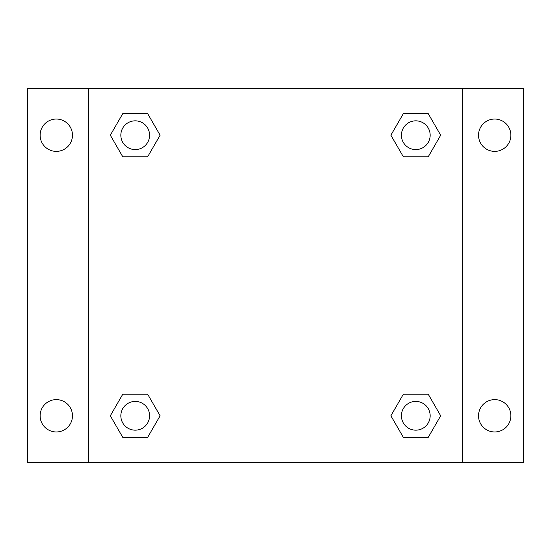 <?xml version="1.0" encoding="UTF-8"?>
<svg xmlns="http://www.w3.org/2000/svg" width="551" height="551" viewBox="0 0 551 551"><rect width="100%" height="100%" fill="white"/><g stroke="black" fill="none" stroke-linecap="round" stroke-linejoin="round"><path stroke-width="0.83" d="M27.55 88.642L523.45 88.642L523.45 462.358L27.55 462.358L27.55 88.642M494.702 119.037A16.172 16.172 0 0 1 510.873 135.209A16.172 16.172 0 0 1 494.702 151.38A16.172 16.172 0 0 1 478.53 135.209A16.172 16.172 0 0 1 494.702 119.037M494.702 399.62A16.172 16.172 0 0 1 510.873 415.791A16.172 16.172 0 0 1 494.702 431.963A16.172 16.172 0 0 1 478.53 415.791A16.172 16.172 0 0 1 494.702 399.62M56.298 399.62A16.172 16.172 0 0 1 72.47 415.791A16.172 16.172 0 0 1 56.298 431.963A16.172 16.172 0 0 1 40.127 415.791A16.172 16.172 0 0 1 56.298 399.62M56.298 119.037A16.172 16.172 0 0 1 72.47 135.209A16.172 16.172 0 0 1 56.298 151.38A16.172 16.172 0 0 1 40.127 135.209A16.172 16.172 0 0 1 56.298 119.037M122.763 394.227L147.661 394.227L160.107 415.791L147.661 437.349L122.763 437.349L110.317 415.791L122.763 394.227L147.661 394.227L122.763 394.227M403.339 113.651L428.237 113.651L440.683 135.209L428.237 156.773L403.339 156.773L390.893 135.209L403.339 113.651L428.237 113.651L403.339 113.651M88.642 462.358L88.642 88.642M462.358 88.642L462.358 462.358M122.763 113.651L147.661 113.651L160.107 135.209L147.661 156.773L122.763 156.773L110.317 135.209L122.763 113.651L147.661 113.651L122.763 113.651M403.339 394.227L428.237 394.227L440.683 415.791L428.237 437.349L403.339 437.349L390.893 415.791L403.339 394.227L428.237 394.227L403.339 394.227M428.237 437.349L403.339 437.349L428.237 437.349M430.166 415.791A14.374 14.374 0 0 0 408.601 403.339A14.374 14.374 0 0 0 408.601 428.237A14.374 14.374 0 0 0 430.166 415.791M147.661 437.349L122.763 437.349L147.661 437.349M149.583 415.791A14.374 14.374 0 0 0 128.025 403.339A14.374 14.374 0 0 0 128.025 428.237A14.374 14.374 0 0 0 149.583 415.791M428.237 156.773L403.339 156.773L428.237 156.773M430.166 135.209A14.374 14.374 0 0 0 408.601 122.763A14.374 14.374 0 0 0 408.601 147.661A14.374 14.374 0 0 0 430.166 135.209M147.661 156.773L122.763 156.773L147.661 156.773M149.583 135.209A14.374 14.374 0 0 0 128.025 122.763A14.374 14.374 0 0 0 128.025 147.661A14.374 14.374 0 0 0 149.583 135.209"/></g></svg>
